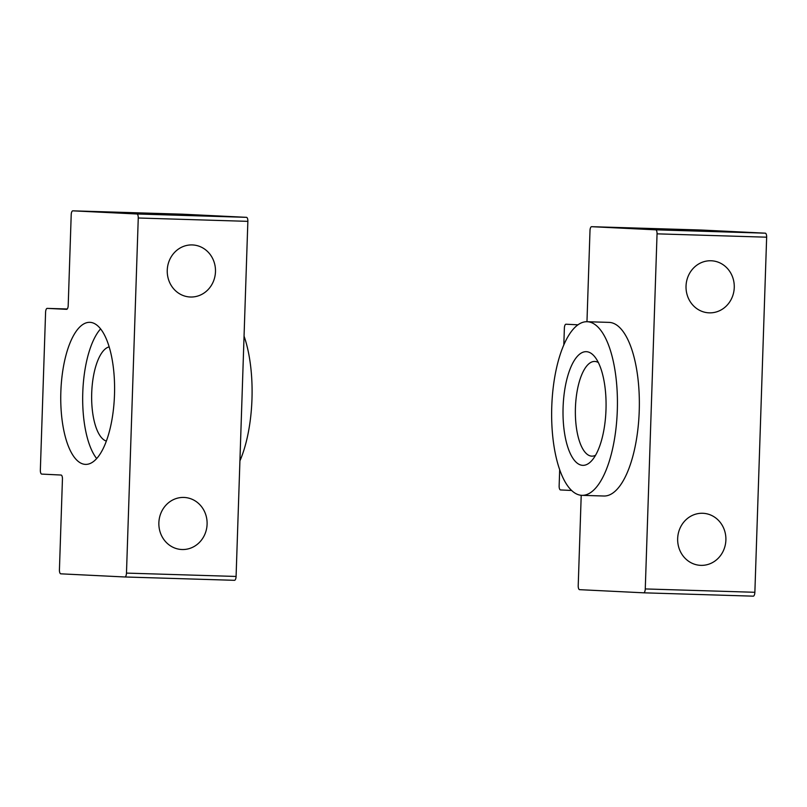 <?xml version="1.0" encoding="UTF-8"?>
<svg xmlns="http://www.w3.org/2000/svg" width="807" height="807" viewBox="0 0 807 807"><rect width="100%" height="100%" fill="white"/><g stroke="black" fill="none" stroke-linecap="round" stroke-linejoin="round"><path stroke-width="1.21" d="M586.961 321.711A3.944 1.493 -88.3 0 0 586.982 321.297L589.998 230.55A3.944 1.493 -88.3 0 1 591.602 226.686L701.212 230.025A3.944 1.493 -88.3 0 0 701.212 230.025A3.944 1.493 -88.3 0 0 701.202 230.025M578.034 324.817L565.989 324.222A3.944 1.493 -88.3 0 0 565.979 324.222A3.944 1.493 -88.3 0 0 564.375 328.096L563.811 345.033M559.675 469.795L559.14 485.915A3.944 1.493 -88.3 0 0 560.492 489.94L571.548 490.474M581.211 495.296L578.216 585.65A3.944 1.493 -88.3 0 0 579.577 589.665L643.643 592.812A3.944 1.493 -88.3 0 0 643.653 592.812A3.944 1.493 -88.3 0 0 645.267 588.939L657.049 233.838A3.944 1.493 -88.3 0 0 655.688 229.824L591.612 226.686A3.944 1.493 -88.3 0 0 591.602 226.686M643.663 592.812L753.254 596.161A3.944 1.493 -88.3 0 0 753.264 596.161A3.944 1.493 -88.3 0 0 754.868 592.288L766.65 237.187A3.944 1.493 -88.3 0 0 765.288 233.173L701.222 230.025L591.612 226.686M725.886 540.054A26.056 24.119 92.8 0 0 703.048 513.292A26.056 24.119 92.8 0 0 677.678 538.138A26.056 24.119 92.8 0 0 700.496 565.344A26.056 24.119 92.8 0 0 725.886 540.054M734.259 287.544A26.056 24.119 92.8 0 0 711.421 260.782A26.056 24.119 92.8 0 0 686.051 285.628A26.056 24.119 92.8 0 0 708.869 312.834A26.056 24.119 92.8 0 0 734.259 287.544M587.183 321.721A86.853 32.815 91.7 0 1 617.335 409.532A86.853 32.815 91.7 0 1 581.887 495.337A86.853 32.815 91.7 0 1 581.655 495.327A86.853 32.815 91.7 0 1 551.746 407.222A86.853 32.815 91.7 0 1 587.183 321.721L609.103 322.386A86.853 32.815 91.7 0 1 639.255 410.198A86.853 32.815 91.7 0 1 603.807 496.012A86.853 32.815 91.7 0 1 603.575 496.002M582.654 465.346A56.843 21.476 91.7 0 1 563.922 395.844A56.843 21.476 91.7 0 1 594.88 356.926A56.843 21.476 91.7 0 1 606.007 409.189A56.843 21.476 91.7 0 1 591.713 460.676A56.843 21.476 91.7 0 1 582.654 465.346M595.536 455.269A47.371 17.895 91.7 0 1 591.854 456.147A47.371 17.895 91.7 0 1 591.733 456.147A47.371 17.895 91.7 0 1 575.421 408.09A47.371 17.895 91.7 0 1 594.749 361.445A47.371 17.895 91.7 0 1 598.37 362.555M47.209 308.385L66.578 309.333A3.944 1.493 91.7 0 1 66.578 309.333L66.578 309.333A3.944 1.493 91.7 0 0 68.202 305.46L71.208 214.712A3.944 1.493 91.7 0 1 72.822 210.839A3.944 1.493 91.7 0 1 72.832 210.839L136.897 213.986A3.944 1.493 91.7 0 1 138.259 218.001L126.477 573.101A3.944 1.493 91.7 0 1 124.873 576.975A3.944 1.493 91.7 0 1 124.863 576.975L60.787 573.827A3.944 1.493 91.7 0 1 59.425 569.813L62.442 479.065A3.944 1.493 91.7 0 0 61.08 475.041L41.712 474.092A3.944 1.493 91.7 0 1 40.35 470.078L45.585 312.259A3.944 1.493 91.7 0 1 47.199 308.385A3.944 1.493 91.7 0 1 47.209 308.385L67.223 308.99L47.199 308.385M182.422 214.188L72.822 210.839L182.432 214.188A3.944 1.493 91.7 0 1 182.422 214.188A3.944 1.493 91.7 0 1 182.432 214.188L246.508 217.335A3.944 1.493 91.7 0 1 247.86 221.35L236.088 576.45A3.944 1.493 91.7 0 1 234.474 580.314A3.944 1.493 91.7 0 1 234.464 580.314L124.883 576.975L234.474 580.314M167.251 270.234A26.056 24.119 92.8 0 0 190.089 296.996A26.056 24.119 92.8 0 0 215.459 272.151A26.056 24.119 92.8 0 0 192.641 244.945A26.056 24.119 92.8 0 0 167.251 270.234M158.868 522.744A26.056 24.119 92.8 0 0 181.706 549.506A26.056 24.119 92.8 0 0 207.076 524.661A26.056 24.119 92.8 0 0 184.258 497.455A26.056 24.119 92.8 0 0 158.868 522.744M90.021 322.336A71.056 26.853 -88.3 0 0 89.839 322.336A71.056 26.853 -88.3 0 0 60.828 392.535A71.056 26.853 -88.3 0 0 85.502 464.388A71.056 26.853 -88.3 0 0 114.503 394.421A71.056 26.853 -88.3 0 0 90.021 322.336M239.921 460.878A86.853 32.815 -88.3 0 0 244.057 336.115M109.197 346.869A47.371 17.895 -88.3 0 0 91.695 393.483A47.371 17.895 -88.3 0 0 106.322 441.076M100.613 328.863A71.056 26.853 -88.3 0 0 82.758 393.211A71.056 26.853 -88.3 0 0 96.648 458.527M645.267 588.939L754.868 592.288M657.049 233.838L766.65 237.187M655.688 229.824L765.288 233.173M246.508 217.335L136.897 213.986M247.86 221.35L138.259 218.001M236.088 576.45L126.477 573.101M643.653 592.812L753.264 596.161M581.887 495.337L603.807 496.012"/></g></svg>
